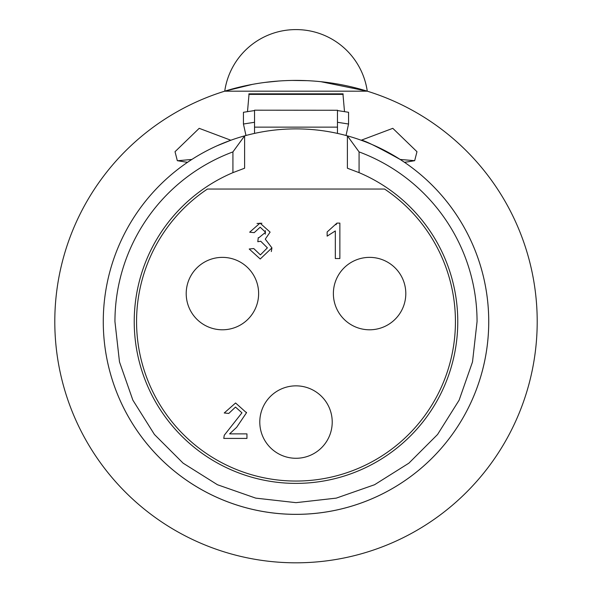 <?xml version="1.0" encoding="UTF-8"?>
<svg xmlns="http://www.w3.org/2000/svg" width="592" height="592" viewBox="0 0 592 592"><rect width="100%" height="100%" fill="white"/><g stroke="black" fill="none" stroke-linecap="round" stroke-linejoin="round"><path stroke-width="0.89" d="M224.731 91.183A71.832 71.832 0 0 1 295.83 29.6L296.17 29.6A71.832 71.832 0 0 1 367.269 91.183L224.731 91.183L252.288 84.404M114.944 321.611A181.071 181.056 -86 0 1 232.922 151.907L244.607 135.864A192.726 192.726 0 0 0 103.274 321.611A192.726 192.726 0 0 1 347.393 135.864A192.726 192.726 0 0 1 278.684 513.56A192.726 192.726 0 0 1 103.274 321.611A192.726 192.726 0 0 0 485.618 356.11A192.726 192.726 0 0 0 347.393 135.864L359.078 151.907A181.071 181.056 -94 0 1 477.056 321.611L472.512 361.904L459.126 400.17L437.555 434.498L408.88 463.166L374.551 484.737L336.286 498.124L296 502.66L255.714 498.124L217.449 484.737L183.12 463.166L154.445 434.498L132.874 400.17L119.488 361.904L114.944 321.611M54.797 321.611A241.203 241.203 0 0 1 416.605 112.724A241.203 241.203 0 0 1 416.605 530.499A241.203 241.203 0 0 1 54.797 321.611M264.927 82.421L278.543 81.045M292.611 80.438L306.908 80.66M320.916 81.703L367.269 91.183M184.793 161.927L177.326 160.684L175.025 151.707L199.193 128.331L230.836 140.237L217.197 145.736M188.478 161.668L187.538 162.304M400.148 159.448C376.527 146.372 363.532 139.971 361.164 140.237L392.807 128.331L416.975 151.707L414.674 160.684L400.148 159.448L404.528 162.341L407.17 161.934M359.078 151.907L359.078 172.642L347.393 168.217L347.393 135.864M359.078 172.642A161.779 161.779 0 0 1 424.087 420.431A161.779 161.779 0 0 1 167.913 420.431A161.779 161.779 0 0 1 232.922 172.642L244.607 168.217L244.607 135.864M384.571 189.04A159.44 159.44 0 0 1 415.873 426.736A159.44 159.44 0 0 1 176.127 426.736A159.44 159.44 0 0 1 207.429 189.04L384.571 189.04M259.792 422.066A36.208 36.208 0 0 1 314.108 390.705A36.208 36.208 0 0 1 314.108 453.428A36.208 36.208 0 0 1 259.792 422.066M333.377 293.58A36.208 36.208 0 0 1 387.693 262.219A36.208 36.208 0 0 1 387.693 324.941A36.208 36.208 0 0 1 333.377 293.58M186.206 293.58A36.208 36.208 0 0 1 240.515 262.219A36.208 36.208 0 0 1 240.515 324.941A36.208 36.208 0 0 1 186.206 293.58M414.178 160.713L407.207 161.927L414.674 160.684M407.141 161.934L404.861 162.215M191.852 159.448L177.822 160.713L184.874 161.934M184.941 161.949L187.139 162.215M177.326 160.684L177.822 160.713M337.47 122.285L348.562 124.017L346.024 135.487M245.976 135.487L243.438 124.017L254.53 122.285M254.53 133.4L254.53 110.193L337.47 110.267L254.53 110.193M337.47 133.4L337.47 110.193M337.47 110.556L348.562 112.288L348.562 124.017M344.507 111.659L342.983 94.387M254.53 110.556L243.438 112.288L243.438 124.017M249.017 94.387L247.493 111.659M232.922 172.642L232.922 151.907M327.147 236.149L327.147 231.968L336.944 223.11L339.867 223.11L339.867 258.541L335.324 258.541L335.324 230.932L327.147 236.149M235.586 402.989L246.487 412.765L236.659 427.306L229.607 433.877L246.945 433.877L246.945 438.42L223.776 438.42L224.25 435.268L241.943 412.809L235.49 407.074L228.771 413.438L224.227 412.979L235.586 402.989M270.107 232.116L265.275 239.138L271.928 247.878L260.236 258.993L249.21 249.003L253.753 248.544L260.399 254.908L267.384 247.841L260.739 241.247L257.801 241.728L258.267 237.644L258.926 237.695L265.564 232.264L260.169 227.195L254.212 232.649L249.669 232.19L260.029 223.11L270.107 232.116M246.479 412.298L246.487 412.765M257.032 223.473L261.908 223.251M265.275 234.158L265.327 230.628M271.928 247.878L271.321 251.578M335.997 224.731L336.944 223.11M337.47 127.132L254.53 127.132M343.16 94.387L248.84 94.387M184.83 161.934L187.472 162.341M343.101 93.839L248.899 93.839"/></g></svg>
